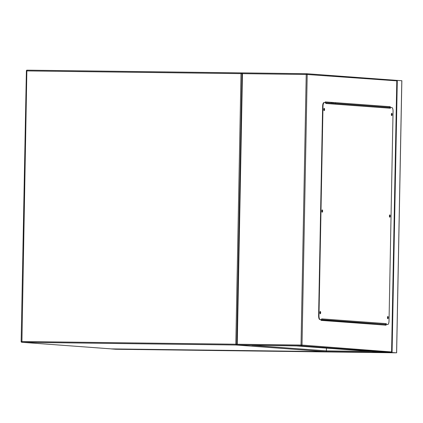 <?xml version="1.0" encoding="UTF-8"?>
<svg xmlns="http://www.w3.org/2000/svg" width="423" height="423" viewBox="0 0 423 423"><rect width="100%" height="100%" fill="white"/><g stroke="black" fill="none" stroke-linecap="round" stroke-linejoin="round"><path stroke-width="0.63" d="M115.765 349.261L123.056 349.356L117.536 348.991L111.223 348.922L115.765 349.261M122.384 349.35L111.698 348.933L122.384 349.329M384.787 352.38L396.626 352.83L384.793 352.391M118.509 349.017L384.83 352.396L389.334 352.729L123.014 349.35L118.445 348.986M396.351 80.338L401.808 80.708M389.789 352.734L396.145 352.819L391.259 352.475L385.268 352.401L389.789 352.734L389.795 352.454M333.097 102.519L333.123 103.291M332.737 102.493L332.758 103.265M330.072 320.544L330.062 321.046M329.713 320.518L329.702 321.02M332.452 320.724L332.441 321.221M335.502 102.699L335.524 103.466M391.439 113.856L391.423 115.093M389.488 215.423L389.472 216.661M387.537 316.991L387.526 318.223M319.973 312.005L319.962 313.242M321.924 210.443L321.908 211.674M323.875 108.875L323.859 110.107M241.998 72.893L306.495 73.713A0.767 0.767 0 0 1 306.538 73.713A0.767 0.724 94.2 0 1 307.204 74.49L396.837 80.851L391.629 351.941L302.006 345.078L307.204 74.49L306.231 74.464L306.49 73.713A0.767 0.724 94.2 0 1 306.538 73.713L396.33 80.338L396.79 81.1L391.592 351.687L391.106 352.459L383.857 352.37L296.523 345.929L236.732 344.967L241.998 72.893L242.458 73.655L306.231 74.464L301.033 345.052L237.261 344.243L242.458 73.655M386.104 324.415L386.088 325.181L321.025 320.38L321.041 319.614M325.208 102.662L325.224 101.917L390.281 106.718L390.27 107.468M385.728 325.155L385.739 324.346M389.906 107.511L389.921 106.712L325.218 101.938M391.106 352.459L301.271 345.834L301.033 345.052L302.006 345.078A0.767 0.724 94.2 0 1 301.271 345.834L236.774 345.015L237.261 344.243M389.921 106.712L390.281 106.718M324.018 108.484A1.153 0.375 -89.3 0 1 324.198 109.52A1.153 0.375 -89.3 0 1 323.992 110.503M323.812 109.467A1.153 0.375 -89.3 0 1 324.198 108.346A1.153 0.375 -89.3 0 1 324.563 109.525A1.153 0.375 -89.3 0 1 324.171 110.646A1.153 0.375 -89.3 0 1 323.812 109.467M322.067 210.051A1.153 0.375 -89.3 0 1 322.247 211.088A1.153 0.375 -89.3 0 1 322.04 212.066M321.861 211.035A1.153 0.375 -89.3 0 1 322.252 209.914A1.153 0.375 -89.3 0 1 322.612 211.088A1.153 0.375 -89.3 0 1 322.22 212.214A1.153 0.375 -89.3 0 1 321.861 211.035M320.116 311.619A1.153 0.375 -89.3 0 1 320.296 312.65A1.153 0.375 -89.3 0 1 320.089 313.633M319.91 312.602A1.153 0.375 -89.3 0 1 320.301 311.476A1.153 0.375 -89.3 0 1 320.66 312.655A1.153 0.375 -89.3 0 1 320.269 313.776A1.153 0.375 -89.3 0 1 319.91 312.602M387.68 316.6A1.153 0.375 -89.3 0 1 387.859 317.636A1.153 0.375 -89.3 0 1 387.653 318.619M387.473 317.583A1.153 0.375 -89.3 0 1 387.865 316.462A1.153 0.375 -89.3 0 1 388.224 317.641A1.153 0.375 -89.3 0 1 387.833 318.762A1.153 0.375 -89.3 0 1 387.473 317.583M389.631 215.037A1.153 0.375 -89.3 0 1 389.81 216.068A1.153 0.375 -89.3 0 1 389.604 217.052M389.424 216.016A1.153 0.375 -89.3 0 1 389.816 214.895A1.153 0.375 -89.3 0 1 390.175 216.074A1.153 0.375 -89.3 0 1 389.784 217.195A1.153 0.375 -89.3 0 1 389.424 216.016M391.582 113.47A1.153 0.375 -89.3 0 1 391.761 114.501A1.153 0.375 -89.3 0 1 391.555 115.484M391.375 114.453A1.153 0.375 -89.3 0 1 391.761 113.327A1.153 0.375 -89.3 0 1 392.126 114.506A1.153 0.375 -89.3 0 1 391.735 115.627A1.153 0.375 -89.3 0 1 391.375 114.453M321.67 318.873L321.654 319.64L320.153 319.529A3.833 1.253 -89.3 0 1 318.974 315.6L322.992 106.337A3.833 1.253 -89.3 0 1 324.293 102.593A3.833 1.253 -89.3 0 1 324.319 102.599L325.821 102.71L325.805 103.476L390.366 108.235L390.381 107.468L391.883 107.579A3.833 1.253 -89.3 0 1 393.057 111.503L389.038 320.771A3.833 1.253 -89.3 0 1 387.743 324.51A3.833 1.253 -89.3 0 1 387.717 324.51L386.215 324.399L386.231 323.632L321.67 318.873M318.974 315.6L318.614 315.595A3.833 1.253 90.7 0 0 319.788 319.524L321.654 319.64M387.717 324.51L385.855 324.293A0.767 0.724 -85.8 0 0 386.231 323.632M385.85 324.393L386.215 324.399M390.366 108.235A0.767 0.724 -85.8 0 0 390.017 107.569L390.381 107.468M318.614 315.595L322.633 106.332L322.992 106.337M324.267 102.599L323.955 102.593A3.833 1.253 90.7 0 0 323.928 102.593A3.833 1.253 90.7 0 0 322.633 106.332M390.017 107.569A0.767 0.724 -85.8 0 0 389.657 107.458L325.816 102.752L389.699 107.463M321.068 319.619A0.767 0.724 94.2 0 1 321.041 319.619L385.49 324.393A0.767 0.724 -85.8 0 0 385.855 324.293M321.036 319.878L385.49 324.393M251.844 345.358L326.371 350.857L326.424 348.134M326.947 320.819L326.958 320.317M331.13 103.143L331.14 102.377M26.39 70.927L21.15 341.509A0.767 0.767 0 0 0 21.859 342.286A0.767 0.724 94.2 0 1 21.192 341.514L235.812 344.222L241.01 73.634L26.861 70.916L21.901 342.292A0.767 0.724 94.2 0 1 21.859 342.286L111.445 348.896A0.767 0.767 0 0 0 111.492 348.901L325.631 351.613L236.045 345.009L21.901 342.292L111.487 348.901A0.767 0.724 94.2 0 1 111.402 348.89M26.39 70.916A0.767 0.724 94.2 0 1 27.114 70.17L241.269 72.888L241.01 73.634L241.94 73.66M241.353 72.893L241.316 72.888A0.767 0.724 94.2 0 1 241.945 73.406M26.348 70.921L26.861 70.916L27.12 70.17A0.767 0.767 0 0 0 26.348 70.921M236.743 344.248L235.812 344.222L236.045 345.009A0.767 0.724 94.2 0 0 236.737 344.507M241.274 72.888A0.767 0.724 94.2 0 1 241.316 72.888A0.767 0.767 0 0 0 241.269 72.888L27.12 70.17M326.466 348.134L326.371 350.857A0.767 0.724 94.2 0 1 325.631 351.613L325.636 351.613A0.767 0.767 0 0 0 326.413 350.863L326.371 350.868M116.584 349.276L116.589 348.991M116.219 349.266L116.225 348.986M371.304 351.444L326.413 350.873M401.808 80.698L396.584 352.819M397.303 80.37L392.079 352.491M390.159 352.459L390.154 352.745M331.643 102.414L331.627 103.18M327.46 320.354L327.45 320.856M396.33 80.338L306.58 73.718M319.788 319.524L320.153 319.529M111.492 348.901L325.636 351.613M326.99 320.819L327 320.322M331.172 103.143L331.183 102.382M389.34 352.729L123.019 349.35M401.85 80.708L396.626 352.83M389.509 106.681L389.493 107.447M385.327 324.388L385.316 325.123M306.49 73.713L241.993 72.893M324.293 102.593L323.928 102.593M387.743 324.51L387.378 324.51"/></g></svg>
